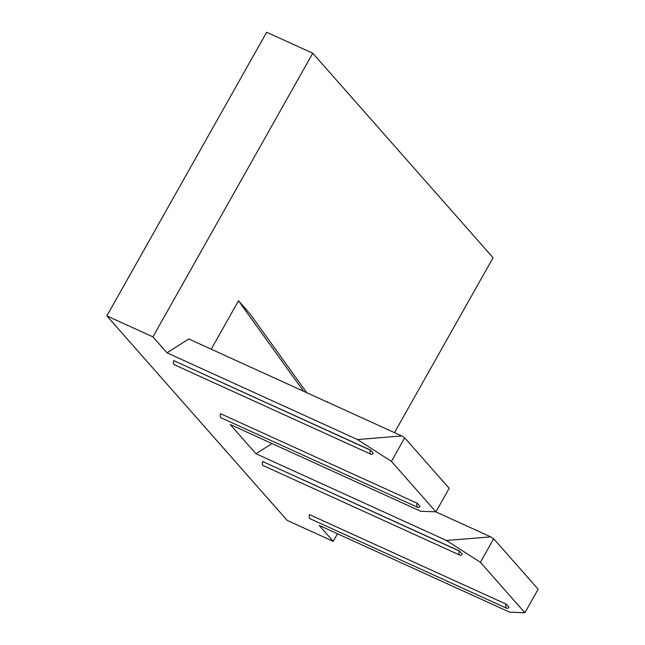 <?xml version="1.0" encoding="UTF-8"?>
<svg xmlns="http://www.w3.org/2000/svg" width="645" height="645" viewBox="0 0 645 645"><rect width="100%" height="100%" fill="white"/><g stroke="black" fill="none" stroke-linecap="round" stroke-linejoin="round"><path stroke-width="0.97" d="M211.238 349.195L238.505 300.796L250.212 314.075L306.722 392.684M272.005 443.55L255.96 453.725L230.209 424.515L420.701 511.267L435.915 511.84L391.426 461.377L357.475 439.559L166.982 352.807L152.93 336.875L312.752 53.237L493.062 257.726L394.49 432.65M327.297 402.053L328.12 402.424M337.512 533.77L333.239 541.365L319.186 525.425L509.687 612.178L524.901 612.75L480.404 562.295L493.667 538.76L490.692 536.858L435.746 511.832M357.475 439.559L401.714 435.939L188.783 338.972L166.982 352.807M435.915 511.84L449.178 488.305L404.681 437.85L391.426 461.377M401.714 435.939L404.681 437.85M524.901 612.75L538.156 589.224L493.667 538.76M333.239 541.365L287.154 520.37L106.844 315.889L266.667 32.25L312.752 53.237M152.93 336.875L106.844 315.889M255.96 453.725L446.461 540.478L480.404 562.295M373.286 453.314L370.359 449.992L173.674 360.579L370.319 450.129A5.45 2.386 114.5 0 0 370.899 454.241A5.45 2.386 114.5 0 0 373.197 453.395L373.286 453.314M417.186 503.108L420.032 506.502A5.45 2.386 114.5 0 1 417.734 507.357L221.09 417.807A5.45 2.386 -65.5 0 1 220.509 413.687L417.154 503.237A5.45 2.386 114.5 0 0 417.734 507.357M506.172 604.026L509.018 607.421A5.45 2.386 114.5 0 1 506.712 608.267L310.068 518.717A5.45 2.386 -65.5 0 1 309.495 514.605L506.14 604.155A5.45 2.386 114.5 0 0 506.712 608.267M462.263 554.232L459.337 550.911L262.66 461.489L459.304 551.04A5.45 2.386 114.5 0 0 459.877 555.151A5.45 2.386 114.5 0 0 462.183 554.305L462.263 554.232M446.461 540.478L490.692 536.858M327.942 402.351L327.491 401.714M303.513 391.217L238.505 300.796M459.877 555.151L263.241 465.601A5.45 2.386 -65.5 0 1 262.66 461.489M370.899 454.241L174.255 364.691A5.45 2.386 -65.5 0 1 173.674 360.579M309.495 514.605L506.14 604.155M220.509 413.687L417.154 503.237"/></g></svg>
